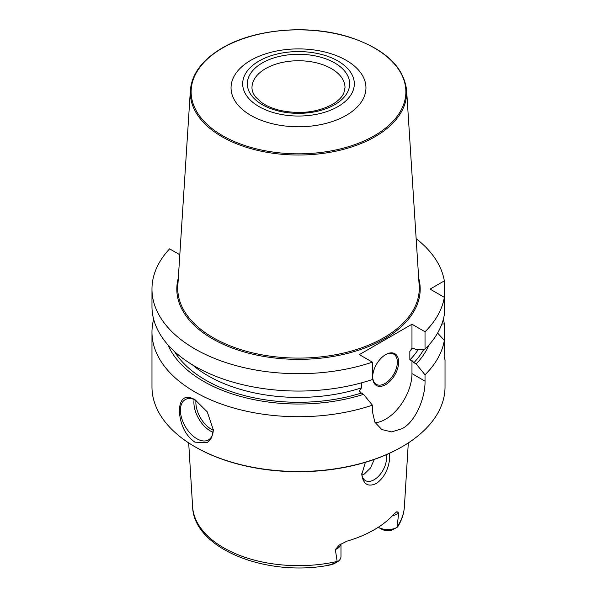 <?xml version="1.0" encoding="UTF-8"?>
<svg xmlns="http://www.w3.org/2000/svg" width="597" height="597" viewBox="0 0 597 597"><rect width="100%" height="100%" fill="white"/><g stroke="black" fill="none" stroke-linecap="round" stroke-linejoin="round"><path stroke-width="0.9" d="M411.975 324.231L411.975 348.297L413.93 348.432L416.146 349.708L425.027 349.133L425.027 331.76L411.975 324.231L359.349 354.611L372.401 362.148A146.526 84.595 0 0 1 225.554 362.469A146.526 84.595 0 0 1 151.974 289.097A146.526 84.595 0 0 1 169.608 248.859L179.816 254.755M425.027 331.76A146.526 84.595 0 0 0 444.332 297.328L444.332 280.866A146.526 84.595 0 0 0 416.154 238.673M444.332 280.866L430.071 289.097L444.332 297.328L444.332 314.701A146.526 84.595 0 0 1 425.027 349.133M411.975 348.297L409.833 351.387L409.833 359.931L411.975 360.551L413.93 362.67L416.146 363.954L425.027 374.789A146.526 84.595 0 0 0 444.332 340.357L444.332 323.887L441.825 324.052M375.147 422.721A37.215 21.485 120 0 0 411.975 373.603L411.975 360.551M411.975 373.603L425.027 381.14C425.445 396.736 416.109 421.385 402.109 428.676L391.639 431.892L381.819 429.549L374.864 422.198L372.401 411.52L372.401 405.169L363.521 394.341L361.304 393.057L359.349 390.938L361.491 387.841A127.922 73.856 180 0 1 192.353 364.782M361.491 382.841L361.491 387.841M398.654 362.118A18.373 10.612 -60 0 1 385.662 384.617A18.373 10.612 -60 0 1 372.67 377.117A18.373 10.612 -60 0 1 385.662 354.611A18.373 10.612 -60 0 1 398.654 362.118M151.974 289.097L151.974 306.462A146.526 84.595 0 0 0 225.554 379.834A146.526 84.595 0 0 0 372.401 379.513L372.401 362.148M425.027 381.14L425.027 374.789M167.929 344.85A134.422 77.61 0 0 0 363.521 394.341M416.146 363.954A134.422 77.61 0 0 0 429.071 344.85M444.332 323.887A146.526 84.595 0 0 0 443.332 319.291M153.668 319.291A146.526 84.595 0 0 0 151.974 332.119A146.526 84.595 0 0 0 225.554 405.49A146.526 84.595 0 0 0 372.401 405.169M437.601 333.059L444.332 340.357L444.332 346.708C445.041 358.484 445.041 361.998 444.332 357.252M445.026 359.692L445.026 386.901A146.526 84.595 180 0 1 402.109 446.713A146.526 84.595 180 0 1 402.109 446.72A146.526 84.595 0 0 1 194.891 446.713A146.526 84.595 0 0 1 151.974 386.901L151.974 332.119M194.891 399.624L207.278 411.885L213.308 429.9L211.681 437.653L207.278 442.668L194.891 442.161C185.592 435.586 180.398 425.183 179.287 410.975C179.936 398.162 185.13 394.378 194.891 399.624L194.891 399.624M213.308 429.571A23.261 13.425 -120 0 1 208.495 439.892A23.261 13.425 -120 0 1 196.861 438.743A23.261 13.425 60 0 1 181.667 418.243A23.261 13.425 60 0 1 185.234 399.609A23.261 13.425 60 0 1 195.906 400.244M194.129 399.445A23.261 13.425 60 0 0 210.345 430.952A23.261 13.425 -120 0 0 213.077 432.265M213.286 430.228A21.865 12.619 -120 0 1 211.338 429.243A21.865 12.619 60 0 1 195.995 400.296M401.453 447.093L402.109 446.72L401.453 447.093A145.601 84.058 0 0 1 195.547 447.093L194.891 446.713M389.565 453.25L389.737 458.377C388.348 469.779 383.864 478.152 376.289 483.503C368.058 487.279 363.222 484.286 361.782 474.518L365.357 462.332M340.977 543.927L340.977 556.561A13.395 7.731 180 0 1 337.238 561.919L333.924 563.837L330.634 564.852C325.656 565.717 325.768 565.628 330.954 564.575L337.238 561.919L335.342 549.568L339.32 545.016L346.976 541.166A107.094 61.834 0 0 0 374.229 529.748A107.094 61.834 0 0 0 393.998 514.017L396.953 511.636L398.684 512.995L397.05 527.382L397.714 526.808C401.706 520.397 403.93 513.681 404.393 506.652A105.96 61.178 180 0 1 397.177 526.785M361.804 473.54A17.447 10.074 120 0 0 365.394 480.6A17.447 10.074 120 0 0 378.834 475.928A17.447 10.074 120 0 0 386.446 458.377A17.447 10.074 120 0 0 386.005 454.839M361.991 475.108L364.282 474.063L370.394 468.093L374.349 459.406M397.139 527.338L391.908 530.054A8.746 5.052 0 0 1 381.587 529.173L378.297 527.278A13.395 7.731 0 0 0 397.05 527.382M378.289 527.27L381.587 529.173M337.969 106.602A55.819 32.231 0 0 0 337.969 61.021A55.819 32.231 0 0 0 259.031 61.021A55.819 32.231 180 0 0 259.031 106.602A55.819 32.231 180 0 0 337.969 106.602M346.193 115.378A67.446 38.939 0 0 0 346.193 60.304A67.446 38.939 0 0 0 250.807 60.304A67.446 38.939 180 0 0 250.807 115.378A67.446 38.939 180 0 0 346.193 115.378M385.334 354.812A17.447 10.074 120 0 1 393.729 354.133A17.447 10.074 120 0 1 397.341 362.118A17.447 10.074 -60 0 1 389.729 379.67A17.447 10.074 -60 0 1 376.282 384.341A17.447 10.074 -60 0 1 372.677 376.729M178.316 278.068A121.691 70.259 0 0 0 243.225 351.685A121.691 70.259 0 0 0 384.55 338.775A121.691 70.259 0 0 0 418.684 278.068M412.893 348.073A127.922 73.856 180 0 1 409.833 351.387M361.304 393.057A131.407 75.871 180 0 1 174.511 351.543M418.221 349.581A127.922 73.856 180 0 1 409.833 359.931M423.84 349.208A131.407 75.871 180 0 1 413.93 362.67M331.141 564.755C268.359 577.941 193.652 549.277 192.607 506.652A105.96 61.178 0 0 0 337.118 561.456M392.386 515.771A13.395 7.731 0 0 0 398.684 512.995M340.917 543.957A13.395 7.731 180 0 1 335.342 549.568M251.986 87.61A46.514 26.858 180 0 1 265.605 68.618A46.514 26.858 0 0 1 316.298 62.797A46.514 26.858 0 0 1 345.014 87.61L343.879 92.908C342.133 97.065 338.298 100.915 332.357 104.468C317.253 112.437 299.858 114.423 280.165 110.415C272.538 108.572 266.247 105.87 261.292 102.311L255.665 97.072C253.165 93.856 251.941 90.699 251.986 87.61M334.678 104.699A51.17 29.544 0 0 0 334.678 62.924A51.17 29.544 0 0 0 262.322 62.924A51.17 29.544 0 0 0 262.322 104.699A51.17 29.544 0 0 0 334.678 104.699M374.423 135.676A107.378 61.991 180 0 1 222.577 135.676A107.378 61.991 180 0 1 222.577 48.006A107.378 61.991 0 0 1 374.423 48.006A107.378 61.991 0 0 1 374.423 135.676M190.383 90.244A108.191 62.461 180 0 0 255.255 149.817A108.191 62.461 180 0 0 375.006 136.728A108.191 62.461 0 0 0 406.617 90.244C403.617 66.222 384.177 48.402 348.29 36.775C307.88 24.186 254.24 28.947 222.188 47.999C202.443 59.67 191.838 73.752 190.383 90.244L177.824 285.791A120.758 69.722 180 0 0 250.225 352.282A120.758 69.722 180 0 0 383.893 337.678A120.758 69.722 0 0 0 419.176 285.791L406.617 90.244M404.393 506.652L408.311 442.907M192.607 506.652L188.689 442.907"/></g></svg>
